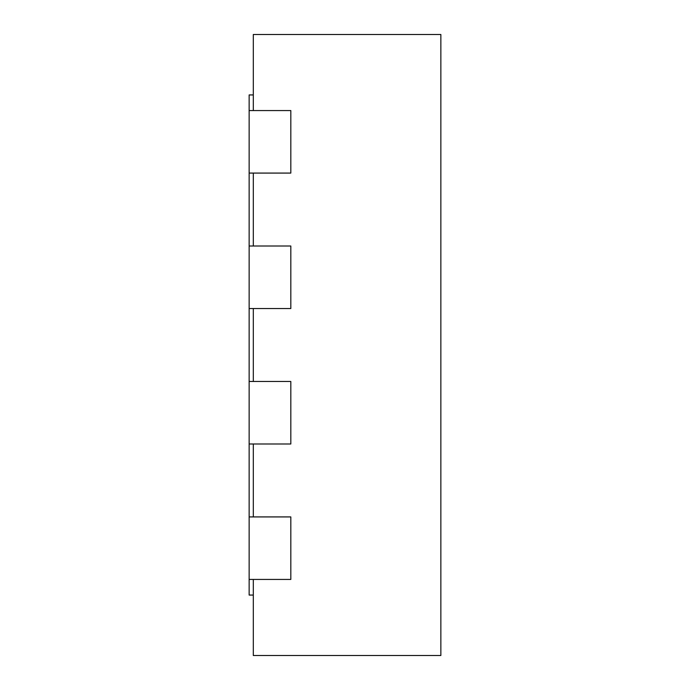 <?xml version="1.0" encoding="UTF-8"?>
<svg xmlns="http://www.w3.org/2000/svg" width="690" height="690" viewBox="0 0 690 690"><rect width="100%" height="100%" fill="white"/><g stroke="black" fill="none" stroke-linecap="round" stroke-linejoin="round"><path stroke-width="1.03" d="M253.308 94.935L249.142 94.935L249.142 110.564L290.818 110.564L290.818 173.078L249.142 173.078L249.142 246.011L290.818 246.011L290.818 308.534L249.142 308.534L249.142 381.466L290.818 381.466L290.818 443.989L249.142 443.989L249.142 516.922L290.818 516.922L290.818 579.436L249.142 579.436L249.142 595.065L253.308 595.065M253.308 110.564L253.308 34.5L440.858 34.5L440.858 655.5L253.308 655.5L253.308 579.436M253.308 246.011L253.308 173.078M253.308 381.466L253.308 308.534M253.308 516.922L253.308 443.989M249.142 516.922L249.142 579.436M249.142 381.466L249.142 443.989M249.142 246.011L249.142 308.534M249.142 110.564L249.142 173.078"/></g></svg>
